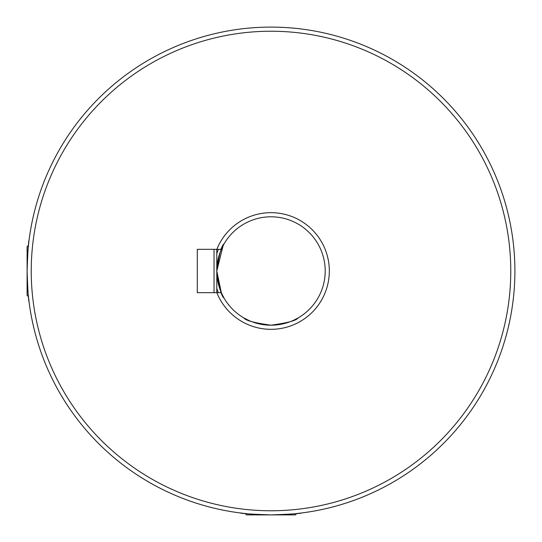 <?xml version="1.0" encoding="UTF-8"?>
<svg xmlns="http://www.w3.org/2000/svg" width="542" height="542" viewBox="0 0 542 542"><rect width="100%" height="100%" fill="white"/><g stroke="black" fill="none" stroke-linecap="round" stroke-linejoin="round"><path stroke-width="0.81" d="M28.536 297.443L29.099 302.165L28.455 296.704L27.1 295.349L27.1 246.651L28.455 245.296L28.74 242.789M216.8 249.32L216.8 292.68M214.049 292.68L214.049 249.32M296.704 513.545L295.349 514.9L246.651 514.9L244.991 513.511M421.202 463.166A243.9 243.9 0 0 1 362.32 497.163A243.9 243.9 0 0 0 421.202 463.166M179.68 497.163A243.9 243.9 0 0 1 120.798 463.166A243.9 243.9 0 0 0 179.68 497.163M271 514.9C252.077 514.236 241.691 513.572 239.835 512.901C241.678 513.572 252.064 514.236 271 514.9C289.936 514.236 300.329 513.572 302.165 512.901C300.309 513.572 289.923 514.236 271 514.9M28.801 242.233L28.523 244.666M27.1 271C27.764 252.077 28.428 241.691 29.099 239.835C28.428 241.678 27.764 252.064 27.1 271C27.764 289.936 28.428 300.329 29.099 302.165C28.428 300.309 27.764 289.923 27.1 271A243.9 243.9 0 0 1 271 27.1A243.9 243.9 0 0 1 514.9 271A243.9 243.9 0 0 1 271 514.9A243.9 243.9 0 0 1 27.1 271M31.233 271A239.767 239.767 0 0 0 271 510.767A239.767 239.767 0 0 0 510.767 271A239.767 239.767 0 0 0 271 31.233A239.767 239.767 0 0 0 31.233 271M223.135 245.573L216.8 271A54.2 54.2 0 0 1 221.326 249.32L224.063 243.9L221.326 249.32L197.288 249.32L197.288 292.68L221.326 292.68A54.2 54.2 0 0 0 304.265 313.791A54.2 54.2 0 0 0 304.265 228.209A54.2 54.2 0 0 0 216.8 271C219.09 254.476 221.509 245.445 224.063 243.9M221.536 293.161L224.063 298.1C221.502 296.542 219.083 287.511 216.8 271A54.2 54.2 0 0 0 221.326 292.68L216.8 271M296.25 318.96L298.1 317.937C296.521 320.498 287.497 322.917 271.02 325.2C254.51 322.924 245.465 320.498 243.9 317.937C245.479 320.498 254.51 322.924 270.98 325.2C287.524 322.91 296.562 320.491 298.1 317.937L297.639 318.201M116.09 459.386L114.735 458.261M427.265 458.261L425.91 459.392M511.601 310.966L511.309 312.7M185.31 42.649L186.956 42.039M216.847 249.32A58.333 58.333 0 0 1 306.325 224.584A58.333 58.333 0 0 1 306.325 317.416A58.333 58.333 0 0 1 216.847 292.68M302.165 512.901L297.402 513.464M292.68 320.674L295.492 319.353M297.314 318.384L294.204 319.983M355.044 499.961L356.697 499.351M185.31 499.351L186.956 499.961M239.835 512.901L244.679 513.477M116.09 82.614L114.735 83.739M511.601 231.034L511.309 229.3M249.32 320.674L244.699 318.391M244.367 318.208L243.9 317.937M216.8 253.649A56.91 56.91 0 0 1 218.379 249.32M218.379 292.68A56.91 56.91 0 0 1 216.8 288.351"/></g></svg>
